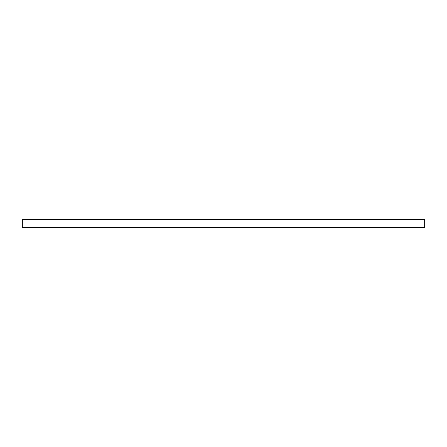 <?xml version="1.0" encoding="UTF-8"?>
<svg xmlns="http://www.w3.org/2000/svg" width="447" height="447" viewBox="0 0 447 447"><rect width="100%" height="100%" fill="white"/><g stroke="black" fill="none" stroke-linecap="round" stroke-linejoin="round"><path stroke-width="0.67" d="M22.35 219.477L22.35 227.523L424.65 227.523L424.65 219.477L22.35 219.477L22.35 227.523L424.65 227.523L424.65 219.477L22.35 219.477"/></g></svg>

